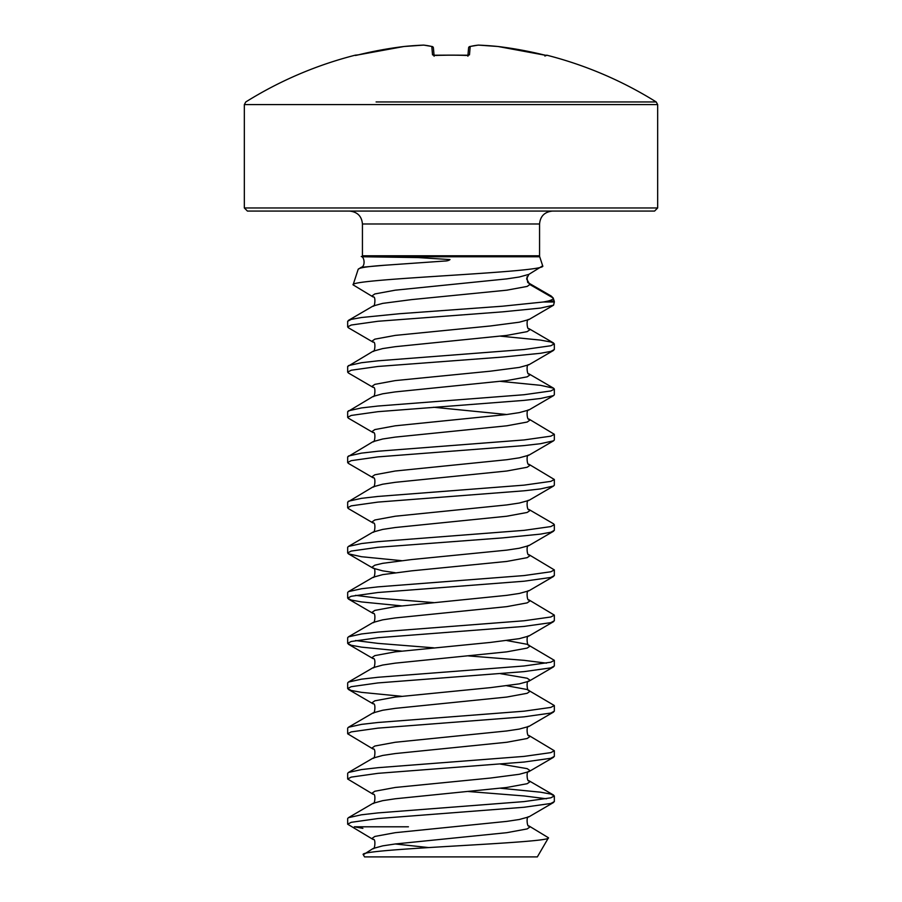 <?xml version="1.0" encoding="UTF-8"?>
<svg xmlns="http://www.w3.org/2000/svg" width="902" height="902" viewBox="0 0 902 902"><rect width="100%" height="100%" fill="white"/><g stroke="black" fill="none" stroke-linecap="round" stroke-linejoin="round"><path stroke-width="1.35" d="M543.602 54.842L498.017 46.498A1.545 1.545 0 0 0 497.994 46.498L546.195 55.417A1.545 1.545 22.5 0 1 546.612 55.45L543.602 54.842A387.229 385.752 180 0 0 498.028 46.498L498.028 46.498A1.545 0.598 -84.2 0 0 497.994 46.498L498.028 46.498A387.488 356.628 102.9 0 0 478.443 45.111A387.488 147.725 95.4 0 0 470.201 46.498L469.48 54.842L466.402 55.45A383.542 354.339 180 0 0 451 55.169A383.542 354.339 180 0 0 435.598 55.45L432.52 54.842L431.799 46.498A387.488 147.725 -95.4 0 0 423.557 45.111A387.488 356.628 -102.9 0 0 403.972 46.498L403.983 46.498A1.545 0.598 -95.8 0 1 404.006 46.498A387.229 385.752 180 0 0 358.398 54.842L355.275 55.169A1.545 1.545 0 0 1 356.38 55.304M654.57 211.068L247.43 211.068L244.341 207.967L657.659 207.967L654.57 211.068M355.275 55.169A387.499 387.499 0 0 0 245.795 101.949L244.341 104.587L657.659 104.587L656.205 101.949L376.089 101.949M362.435 255.785L539.565 255.785L539.565 223.989L362.435 223.989L362.435 255.785A3.101 3.101 0 0 1 362.288 256.754L417.885 257.566L449.997 259.562C448.88 260.543 446.975 261.039 444.291 261.061L384.748 265.244C367.881 266.417 359.019 267.77 358.184 269.292L361.24 267.296L384.748 265.244M539.565 255.785A3.101 3.101 0 0 0 539.712 256.754L542.677 265.831C549.453 272.404 348.409 278.707 353.099 284.852L358.184 269.292M542.677 265.831L528.888 274.366L526.599 278.887L529.857 284.536L553.197 298.01L554.178 301.02A3.101 3.101 0 0 1 554.335 301.978L543.534 301.978L502.662 306.195L399.338 313.738L361.51 317.504L351.194 319.387L347.665 321.27L347.665 326.919L348.42 327.787L373.112 342.174C376.089 340.787 374.804 353.212 373.112 351.216L347.665 366.471L347.665 372.131L348.42 372.988L373.112 387.386C376.089 386 374.804 398.425 373.112 396.429L347.665 411.684L347.665 417.333L348.42 418.201L373.112 432.588C376.089 431.212 374.804 443.637 373.112 441.63L347.665 456.886L347.665 462.546L348.42 463.402L373.112 477.801C376.089 476.414 374.804 488.839 373.112 486.843L347.665 502.098L347.665 507.747L348.42 508.615L373.112 523.013C376.089 521.627 374.804 534.052 373.112 532.045L348.42 546.443L347.665 547.311L347.665 552.96L348.42 553.828L361.51 556.726L401.503 560.661M554.335 301.978L553.58 305.18L540.49 308.078L502.662 311.844L377.938 321.27L351.194 325.036L347.665 326.919M554.335 801.596L550.806 803.479L524.062 807.256L377.938 818.554L351.194 822.32L347.665 824.202L347.665 818.554L348.42 817.686L361.51 814.788L377.938 812.905L524.062 801.596L550.806 797.83L554.335 795.947L554.335 801.596M554.335 756.395L550.806 758.278L524.062 762.043L377.938 773.341L351.194 777.118L347.665 779.001L347.665 773.341L348.42 772.484L361.51 769.575L377.938 767.692L524.062 756.395L550.806 752.629L554.335 750.746L554.335 756.395M554.335 711.182L550.806 713.065L524.062 716.831L377.938 728.139L351.194 731.905L347.665 733.788L347.665 728.139L348.42 727.271L361.51 724.374L377.938 722.491L524.062 711.182L550.806 707.416L554.335 705.533L554.335 711.182M554.335 665.98L550.806 667.863L524.062 671.629L377.938 682.927L351.194 686.693L347.665 688.576L347.665 682.927L348.42 682.07L361.51 679.161L377.938 677.278L524.062 665.98L550.806 662.215L554.335 660.332L554.335 665.98M554.335 620.768L550.806 622.651L524.062 626.416L377.938 637.725L351.194 641.491L347.665 643.374L347.665 637.725L348.42 636.857L361.51 633.959L377.938 632.077L524.062 620.768L550.806 617.002L554.335 615.119L554.335 620.768M554.335 575.566L550.806 577.449L524.062 581.215L377.938 592.513L351.194 596.278L347.665 598.161L347.665 592.513L348.42 591.644L361.51 588.747L377.938 586.864L524.062 575.566L550.806 571.789L554.335 569.906L554.335 575.566M500.497 381.377L540.49 385.312L553.58 388.21L554.335 389.078L554.335 394.726L553.58 395.595L528.888 409.993C525.911 408.606 527.196 421.031 528.888 419.024L554.335 434.29L554.335 439.939L553.58 440.807L528.888 455.194C525.911 453.807 527.196 466.233 528.888 464.237L554.335 479.492L554.335 485.141L553.58 486.009L528.888 500.407C525.911 499.02 527.196 511.445 528.888 509.45L553.58 523.837L554.335 524.705L554.335 530.353L550.806 532.236L540.49 534.119L502.662 537.885L377.938 547.311L351.194 551.077L347.665 552.96M554.335 524.705L550.806 526.588L524.062 530.353L377.938 541.651L361.51 543.545L348.42 546.443M553.58 486.009L540.49 488.918L524.062 490.801L377.938 502.098L351.194 505.864L347.665 507.747M554.335 479.492L550.806 481.375L524.062 485.141L377.938 496.45L361.51 498.332L348.42 501.23M553.58 440.807L540.49 443.705L524.062 445.588L377.938 456.886L351.194 460.663L347.665 462.546M554.335 434.29L550.806 436.173L524.062 439.939L377.938 451.237L361.51 453.12L348.42 456.029M553.58 395.595L540.49 398.492L524.062 400.375L377.938 411.684L351.194 415.45L347.665 417.333M554.335 389.078L550.806 390.961L524.062 394.726L377.938 406.035L361.51 407.918L348.42 410.816M500.497 336.164L540.49 340.099L550.806 341.993L554.335 343.876L554.335 349.525L550.806 351.408L540.49 353.291L502.662 357.057L377.938 366.471L351.194 370.237L347.665 372.131M554.335 343.876L550.806 345.759L524.062 349.525L377.938 360.823L361.51 362.705L348.42 365.614M347.665 824.202L373.112 839.469C376.089 838.082 374.804 850.507 373.112 848.5L363.314 854.724C355.839 848.759 552.576 843.133 548.472 837.778L537.344 856.9L364.566 856.9L363.314 854.724M347.665 779.001L373.112 794.256C376.089 792.869 374.804 805.294 373.112 803.299L348.42 817.686M468.431 791.516L524.062 795.947L546.465 798.777M500.497 788.247L540.49 792.182L550.806 794.064L554.335 795.947M347.665 733.788L373.112 749.043C376.089 747.668 374.804 760.093 373.112 758.086L348.42 772.484M553.58 712.05L528.888 726.448C525.911 725.061 527.196 737.486 528.888 735.48L554.335 750.746M347.665 688.576L351.194 690.47L361.51 692.353L401.503 696.288M506.766 685.757L527.174 689.523L554.335 705.533M347.665 643.374L351.194 645.257L361.51 647.14L401.503 651.086M468.431 655.901L524.062 660.332L546.465 663.15M355.535 640.544L377.938 643.374L433.569 647.805M506.766 640.544L527.174 644.31L554.335 660.332M347.665 598.161L351.194 600.044L361.51 601.927L401.503 605.873M355.535 595.343L377.938 598.161L433.569 602.592M553.58 576.423L528.888 590.821C525.911 589.434 527.196 601.859 528.888 599.864L554.335 615.119M553.58 531.222L528.888 545.609C525.911 544.233 527.196 556.647 528.888 554.651L554.335 569.906M543.534 301.978L548.281 301.02C551.877 300.016 553.512 299.013 553.197 298.01L551.201 296.036L527.647 282.427M528.888 274.366L519.293 277.004L506.766 278.887L395.234 290.185L374.826 293.951L372.143 295.833L373.112 296.972L353.099 284.852M553.58 802.464L528.888 816.862C525.911 815.476 527.196 827.901 528.888 825.905L548.472 837.778M408.426 826.796L354.328 826.796L362.886 828.352M434.065 55.338L433.411 47.907A1.545 1.545 0 0 0 432.227 46.532A1.545 1.421 -76.6 0 1 432.577 46.667M467.935 55.338L468.589 47.907A1.545 1.533 -175 0 1 470.201 46.498A1.545 1.421 -103.4 0 0 469.423 46.667M498.017 46.498A1.545 1.545 0 0 0 497.994 46.498L478.398 45.1A1.545 1.545 0 0 0 478.184 45.111A1.545 1.432 -95.7 0 1 478.443 45.111A1.545 0.598 -87.6 0 0 478.398 45.1A1.545 1.545 0 0 0 478.184 45.111A1.545 1.432 -95.7 0 0 477.913 45.156M469.48 54.842A1.545 1.5 -175 0 0 468.206 55.383M432.52 54.842A1.545 1.5 -5 0 1 433.794 55.383M432.227 46.532L423.816 45.111A1.545 1.545 0 0 0 423.602 45.1A1.545 0.598 -92.4 0 0 423.557 45.111A1.545 1.432 -84.3 0 1 423.816 45.111L432.227 46.532A1.545 1.421 -76.6 0 0 431.799 46.498A1.545 1.533 -5 0 1 433.411 47.907M404.006 46.498L358.398 54.842L403.983 46.498A1.545 1.545 0 0 0 403.983 46.498L423.602 45.1L404.006 46.498A1.545 0.598 -95.8 0 1 404.04 46.498M355.388 55.45A1.545 1.545 -22.5 0 1 355.805 55.405L358.398 54.842M539.712 256.754L362.288 256.754M548.281 301.02L554.178 301.02M553.58 305.18L528.888 319.567L519.293 322.206L490.429 325.972L395.234 335.397L374.826 339.163L372.143 341.046L373.112 342.174M553.58 350.393L528.888 364.78L519.293 367.418L490.429 371.184L395.234 380.599L374.826 384.365L372.143 386.259L373.112 387.386M528.888 409.993L519.293 412.62L506.766 414.514L395.234 425.812L374.826 429.577L372.143 431.46L373.112 432.588M528.888 455.194L519.293 457.833L506.766 459.716L395.234 471.013L374.826 474.79L372.143 476.673L373.112 477.801M528.888 500.407L519.293 503.045L506.766 504.928L395.234 516.226L374.826 519.992L372.143 521.875L373.112 523.013M528.888 545.609L519.293 548.247L506.766 550.13L411.571 559.556L382.707 563.322L374.826 565.204L372.143 567.087L373.112 568.215L382.707 570.853L395.234 572.736M528.888 590.821L519.293 593.46L506.766 595.343L395.234 606.64L374.826 610.406L372.143 612.289L373.112 613.428C376.089 612.041 374.804 624.466 373.112 622.459L348.42 636.857M553.58 621.636L528.888 636.023L519.293 638.661L490.429 642.427L395.234 651.853L374.826 655.619L372.143 657.502L373.112 658.629C376.089 657.242 374.804 669.667 373.112 667.672L348.42 682.07M500.497 673.681L527.174 678.225L529.857 680.108L528.888 681.236L519.293 683.874L490.429 687.64L395.234 697.054L374.826 700.82L372.143 702.714L373.112 703.842C376.089 702.455 374.804 714.88 373.112 712.884L348.42 727.271M528.888 726.448L519.293 729.075L506.766 730.958L395.234 742.267L374.826 746.033L372.143 747.916L373.112 749.043M500.497 764.095L527.174 768.639L529.857 770.522L528.888 771.65L519.293 774.288L490.429 778.054L395.234 787.469L374.826 791.246L372.143 793.129L373.112 794.256M528.888 816.862L519.293 819.501L506.766 821.384L395.234 832.681L374.826 836.447L372.143 838.33L373.112 839.469M395.234 843.979L428.743 847.576M526.971 276.846L527.478 281.3L529.857 284.536L527.174 286.419L506.766 290.185L411.571 299.611L382.707 303.376L373.112 306.003L348.42 320.402M528.888 319.567C525.911 318.192 527.196 330.617 528.888 328.61L529.857 329.749L527.174 331.632L506.766 335.397L395.234 346.695L382.707 348.578L373.112 351.216M528.888 364.78C525.911 363.393 527.196 375.818 528.888 373.823L529.857 374.95L527.174 376.833L506.766 380.599L395.234 391.908L382.707 393.791L373.112 396.429M433.569 407.253L506.766 414.514M528.888 419.024L529.857 420.163L527.174 422.046L506.766 425.812L395.234 437.109L382.707 438.992L373.112 441.63M528.888 464.237L529.857 465.364L527.174 467.247L506.766 471.013L395.234 482.322L382.707 484.205L373.112 486.843M528.888 509.45L529.857 510.577L527.174 512.46L506.766 516.226L395.234 527.523L382.707 529.406L373.112 532.045M528.888 554.651L529.857 555.779L527.174 557.662L506.766 561.439L411.571 570.853L382.707 574.619L373.112 577.257L348.42 591.644M528.888 599.864L529.857 600.991L527.174 602.874L506.766 606.64L395.234 617.949L382.707 619.832L373.112 622.459M528.888 636.023C525.911 634.647 527.196 647.072 528.888 645.065L529.857 646.204L527.174 648.087L506.766 651.853L395.234 663.15L382.707 665.033L373.112 667.672M553.58 666.837L528.888 681.236C525.911 679.849 527.196 692.274 528.888 690.278L529.857 691.406L527.174 693.288L506.766 697.054L395.234 708.363L382.707 710.246L373.112 712.884M528.888 735.48L529.857 736.618L527.174 738.501L506.766 742.267L395.234 753.565L382.707 755.448L373.112 758.086M553.58 757.263L528.888 771.65C525.911 770.263 527.196 782.688 528.888 780.692L529.857 781.82L527.174 783.703L506.766 787.469L395.234 798.777L382.707 800.66L373.112 803.299M528.888 825.905L529.857 827.033L527.174 828.915L506.766 832.681L395.234 843.979L382.707 845.862L373.112 848.5M656.205 101.949A387.499 387.499 0 0 0 546.725 55.169L546.612 55.45M467.856 56.206L468.454 55.225L451 55.123L433.546 55.225L434.144 56.206M657.659 104.587L657.659 207.967M362.435 223.989C361.747 216.221 357.44 211.914 349.525 211.068M373.112 296.972C376.089 295.585 374.804 308.01 373.112 306.003M348.42 553.828L373.112 568.215C376.089 566.828 374.804 579.253 373.112 577.257M528.888 328.61L553.58 343.008M528.888 373.823L553.58 388.21M528.888 780.692L553.58 795.079M348.42 689.444L373.112 703.842M348.42 644.242L373.112 658.629M348.42 599.029L373.112 613.428M361.24 267.296C365.299 266.507 364.712 257.205 361.262 256.484M539.565 223.989C540.253 216.221 544.56 211.914 552.475 211.068M244.341 104.587L244.341 207.967M478.184 45.111L469.773 46.532A1.545 1.545 0 0 0 468.589 47.907M546.725 55.169L544.909 56.082M451 55.123L436.117 55.383M435.598 55.405L433.546 55.225M357.237 55.112L358.286 54.864"/></g></svg>
